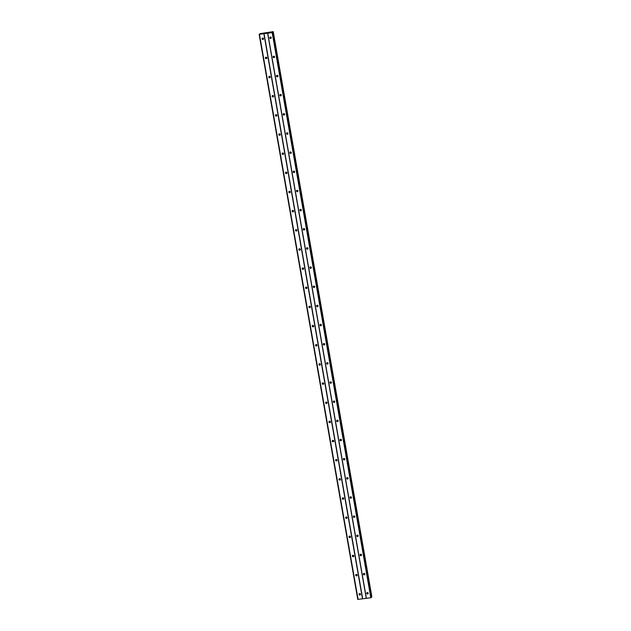 <?xml version="1.0" encoding="UTF-8"?>
<svg xmlns="http://www.w3.org/2000/svg" width="631" height="631" viewBox="0 0 631 631"><rect width="100%" height="100%" fill="white"/><g stroke="black" fill="none" stroke-linecap="round" stroke-linejoin="round"><path stroke-width="0.95" d="M366.737 593.385A0.741 0.718 36.6 0 1 367.628 592.588A0.741 0.718 36.6 0 1 368.062 593.732A0.741 0.718 36.6 0 1 366.737 593.385M368.196 593.282A0.741 0.718 36.6 0 1 367.258 592.588M363.401 574.226A0.741 0.718 36.6 0 1 364.284 573.429A0.741 0.718 36.6 0 1 364.718 574.573A0.741 0.718 36.6 0 1 363.401 574.226M364.852 574.123A0.741 0.718 36.6 0 1 363.913 573.429M360.056 555.067A0.741 0.718 36.6 0 1 360.94 554.27A0.741 0.718 36.6 0 1 361.374 555.414A0.741 0.718 36.6 0 1 360.056 555.067M361.508 554.972A0.741 0.718 36.6 0 1 360.569 554.27M356.712 535.916A0.741 0.718 36.6 0 1 357.596 535.112A0.741 0.718 36.6 0 1 358.029 536.255A0.741 0.718 36.6 0 1 356.712 535.916M358.163 535.814A0.741 0.718 36.6 0 1 357.225 535.112M353.368 516.757A0.741 0.718 36.6 0 1 354.251 515.961A0.741 0.718 36.6 0 1 354.685 517.105A0.741 0.718 36.6 0 1 353.368 516.757M354.819 516.655A0.741 0.718 36.6 0 1 353.881 515.953M350.024 497.599A0.741 0.718 36.6 0 1 350.907 496.802A0.741 0.718 36.6 0 1 351.341 497.946A0.741 0.718 36.6 0 1 350.024 497.599M351.475 497.496A0.741 0.718 36.6 0 1 350.536 496.802M346.679 478.44A0.741 0.718 36.6 0 1 347.563 477.643A0.741 0.718 36.6 0 1 347.996 478.787A0.741 0.718 36.6 0 1 346.679 478.44M348.138 478.345A0.741 0.718 36.6 0 1 347.192 477.643M343.335 459.281A0.741 0.718 36.6 0 1 344.218 458.485A0.741 0.718 36.6 0 1 344.652 459.628A0.741 0.718 36.6 0 1 343.335 459.281M344.794 459.187A0.741 0.718 36.6 0 1 343.848 458.485M339.991 440.13A0.741 0.718 36.6 0 1 340.882 439.326A0.741 0.718 36.6 0 1 341.316 440.47A0.741 0.718 36.6 0 1 339.991 440.13M341.45 440.028A0.741 0.718 36.6 0 1 340.503 439.326M336.646 420.972A0.741 0.718 36.6 0 1 337.538 420.175A0.741 0.718 36.6 0 1 337.971 421.319A0.741 0.718 36.6 0 1 336.646 420.972M338.106 420.869A0.741 0.718 36.6 0 1 337.167 420.167M333.31 401.813A0.741 0.718 36.6 0 1 334.193 401.016A0.741 0.718 36.6 0 1 334.627 402.16A0.741 0.718 36.6 0 1 333.31 401.813M334.761 401.71A0.741 0.718 36.6 0 1 333.823 401.016M329.966 382.654A0.741 0.718 36.6 0 1 330.849 381.858A0.741 0.718 36.6 0 1 331.283 383.001A0.741 0.718 36.6 0 1 329.966 382.654M331.417 382.56A0.741 0.718 36.6 0 1 330.478 381.858M326.621 363.495A0.741 0.718 36.6 0 1 327.505 362.699A0.741 0.718 36.6 0 1 327.939 363.842A0.741 0.718 36.6 0 1 326.621 363.495M328.073 363.401A0.741 0.718 36.6 0 1 327.134 362.699M323.277 344.345A0.741 0.718 36.6 0 1 324.16 343.548A0.741 0.718 36.6 0 1 324.594 344.684A0.741 0.718 36.6 0 1 323.277 344.345M324.728 344.242A0.741 0.718 36.6 0 1 323.79 343.54M319.933 325.186A0.741 0.718 36.6 0 1 320.816 324.389A0.741 0.718 36.6 0 1 321.25 325.533A0.741 0.718 36.6 0 1 319.933 325.186M321.384 325.083A0.741 0.718 36.6 0 1 320.445 324.381M316.588 306.027A0.741 0.718 36.6 0 1 317.472 305.23A0.741 0.718 36.6 0 1 317.906 306.374A0.741 0.718 36.6 0 1 316.588 306.027M318.048 305.925A0.741 0.718 36.6 0 1 317.101 305.23M313.244 286.868A0.741 0.718 36.6 0 1 314.128 286.072A0.741 0.718 36.6 0 1 314.561 287.215A0.741 0.718 36.6 0 1 313.244 286.868M314.703 286.774A0.741 0.718 36.6 0 1 313.757 286.072M309.9 267.71A0.741 0.718 36.6 0 1 310.791 266.913A0.741 0.718 36.6 0 1 311.225 268.057A0.741 0.718 36.6 0 1 309.9 267.71M311.359 267.615A0.741 0.718 36.6 0 1 310.413 266.913M306.556 248.559A0.741 0.718 36.6 0 1 307.447 247.762A0.741 0.718 36.6 0 1 307.881 248.906A0.741 0.718 36.6 0 1 306.556 248.559M308.015 248.456A0.741 0.718 36.6 0 1 307.068 247.754M303.219 229.4A0.741 0.718 36.6 0 1 304.103 228.603A0.741 0.718 36.6 0 1 304.536 229.747A0.741 0.718 36.6 0 1 303.219 229.4M304.67 229.298A0.741 0.718 36.6 0 1 303.732 228.603M299.875 210.241A0.741 0.718 36.6 0 1 300.758 209.445A0.741 0.718 36.6 0 1 301.192 210.588A0.741 0.718 36.6 0 1 299.875 210.241M301.326 210.139A0.741 0.718 36.6 0 1 300.388 209.445M296.531 191.083A0.741 0.718 36.6 0 1 297.414 190.286A0.741 0.718 36.6 0 1 297.848 191.43A0.741 0.718 36.6 0 1 296.531 191.083M297.982 190.988A0.741 0.718 36.6 0 1 297.043 190.286M293.186 171.924A0.741 0.718 36.6 0 1 294.07 171.127A0.741 0.718 36.6 0 1 294.503 172.271A0.741 0.718 36.6 0 1 293.186 171.924M294.638 171.829A0.741 0.718 36.6 0 1 293.699 171.127M289.842 152.773A0.741 0.718 36.6 0 1 290.725 151.976A0.741 0.718 36.6 0 1 291.159 153.12A0.741 0.718 36.6 0 1 289.842 152.773M291.293 152.67A0.741 0.718 36.6 0 1 290.355 151.968M286.498 133.614A0.741 0.718 36.6 0 1 287.381 132.818A0.741 0.718 36.6 0 1 287.815 133.961A0.741 0.718 36.6 0 1 286.498 133.614M287.957 133.512A0.741 0.718 36.6 0 1 287.01 132.818M283.153 114.456A0.741 0.718 36.6 0 1 284.037 113.659A0.741 0.718 36.6 0 1 284.471 114.803A0.741 0.718 36.6 0 1 283.153 114.456M284.613 114.353A0.741 0.718 36.6 0 1 283.666 113.659M279.809 95.297A0.741 0.718 36.6 0 1 280.7 94.5A0.741 0.718 36.6 0 1 281.126 95.644A0.741 0.718 36.6 0 1 279.809 95.297M281.268 95.202A0.741 0.718 36.6 0 1 280.322 94.5M276.465 76.146A0.741 0.718 36.6 0 1 277.356 75.341A0.741 0.718 36.6 0 1 277.79 76.485A0.741 0.718 36.6 0 1 276.465 76.146M277.924 76.043A0.741 0.718 36.6 0 1 276.977 75.341M273.12 56.987A0.741 0.718 36.6 0 1 274.012 56.191A0.741 0.718 36.6 0 1 274.446 57.334A0.741 0.718 36.6 0 1 273.12 56.987M274.58 56.885A0.741 0.718 36.6 0 1 273.641 56.183M269.784 37.828A0.741 0.718 36.6 0 1 270.667 37.032A0.741 0.718 36.6 0 1 271.101 38.175A0.741 0.718 36.6 0 1 269.784 37.828M271.235 37.726A0.741 0.718 36.6 0 1 270.297 37.032M359.039 594.418A0.741 0.718 36.6 0 1 359.922 593.621A0.741 0.718 36.6 0 1 360.356 594.765A0.741 0.718 36.6 0 1 359.039 594.418M360.49 594.323A0.741 0.718 36.6 0 1 359.552 593.621M355.695 575.267A0.741 0.718 36.6 0 1 356.578 574.462A0.741 0.718 36.6 0 1 357.012 575.606A0.741 0.718 36.6 0 1 355.695 575.267M357.146 575.164A0.741 0.718 36.6 0 1 356.207 574.462M352.35 556.108A0.741 0.718 36.6 0 1 353.234 555.312A0.741 0.718 36.6 0 1 353.668 556.455A0.741 0.718 36.6 0 1 352.35 556.108M353.802 556.006A0.741 0.718 36.6 0 1 352.863 555.304M349.006 536.949A0.741 0.718 36.6 0 1 349.889 536.153A0.741 0.718 36.6 0 1 350.323 537.297A0.741 0.718 36.6 0 1 349.006 536.949M350.457 536.847A0.741 0.718 36.6 0 1 349.519 536.153M345.662 517.791A0.741 0.718 36.6 0 1 346.545 516.994A0.741 0.718 36.6 0 1 346.979 518.138A0.741 0.718 36.6 0 1 345.662 517.791M347.113 517.696A0.741 0.718 36.6 0 1 346.174 516.994M342.317 498.632A0.741 0.718 36.6 0 1 343.201 497.835A0.741 0.718 36.6 0 1 343.635 498.979A0.741 0.718 36.6 0 1 342.317 498.632M343.777 498.537A0.741 0.718 36.6 0 1 342.83 497.835M338.973 479.481A0.741 0.718 36.6 0 1 339.864 478.684A0.741 0.718 36.6 0 1 340.29 479.828A0.741 0.718 36.6 0 1 338.973 479.481M340.432 479.379A0.741 0.718 36.6 0 1 339.486 478.677M335.629 460.322A0.741 0.718 36.6 0 1 336.52 459.526A0.741 0.718 36.6 0 1 336.954 460.669A0.741 0.718 36.6 0 1 335.629 460.322M337.088 460.22A0.741 0.718 36.6 0 1 336.142 459.526M332.285 441.164A0.741 0.718 36.6 0 1 333.176 440.367A0.741 0.718 36.6 0 1 333.61 441.511A0.741 0.718 36.6 0 1 332.285 441.164M333.744 441.061A0.741 0.718 36.6 0 1 332.805 440.367M328.948 422.005A0.741 0.718 36.6 0 1 329.832 421.208A0.741 0.718 36.6 0 1 330.265 422.352A0.741 0.718 36.6 0 1 328.948 422.005M330.399 421.91A0.741 0.718 36.6 0 1 329.461 421.208M325.604 402.846A0.741 0.718 36.6 0 1 326.487 402.05A0.741 0.718 36.6 0 1 326.921 403.193A0.741 0.718 36.6 0 1 325.604 402.846M327.055 402.752A0.741 0.718 36.6 0 1 326.117 402.05M322.26 383.695A0.741 0.718 36.6 0 1 323.143 382.899A0.741 0.718 36.6 0 1 323.577 384.042A0.741 0.718 36.6 0 1 322.26 383.695M323.711 383.593A0.741 0.718 36.6 0 1 322.772 382.891M318.915 364.537A0.741 0.718 36.6 0 1 319.799 363.74A0.741 0.718 36.6 0 1 320.232 364.884A0.741 0.718 36.6 0 1 318.915 364.537M320.367 364.434A0.741 0.718 36.6 0 1 319.428 363.74M315.571 345.378A0.741 0.718 36.6 0 1 316.454 344.581A0.741 0.718 36.6 0 1 316.888 345.725A0.741 0.718 36.6 0 1 315.571 345.378M317.022 345.275A0.741 0.718 36.6 0 1 316.084 344.581M312.227 326.219A0.741 0.718 36.6 0 1 313.11 325.422A0.741 0.718 36.6 0 1 313.544 326.566A0.741 0.718 36.6 0 1 312.227 326.219M313.686 326.124A0.741 0.718 36.6 0 1 312.739 325.422M308.882 307.068A0.741 0.718 36.6 0 1 309.766 306.264A0.741 0.718 36.6 0 1 310.2 307.407A0.741 0.718 36.6 0 1 308.882 307.068M310.342 306.966A0.741 0.718 36.6 0 1 309.395 306.264M305.538 287.91A0.741 0.718 36.6 0 1 306.429 287.113A0.741 0.718 36.6 0 1 306.863 288.257A0.741 0.718 36.6 0 1 305.538 287.91M306.997 287.807A0.741 0.718 36.6 0 1 306.051 287.105M302.194 268.751A0.741 0.718 36.6 0 1 303.085 267.954A0.741 0.718 36.6 0 1 303.519 269.098A0.741 0.718 36.6 0 1 302.194 268.751M303.653 268.648A0.741 0.718 36.6 0 1 302.714 267.954M298.857 249.592A0.741 0.718 36.6 0 1 299.741 248.795A0.741 0.718 36.6 0 1 300.175 249.939A0.741 0.718 36.6 0 1 298.857 249.592M300.309 249.497A0.741 0.718 36.6 0 1 299.37 248.795M295.513 230.433A0.741 0.718 36.6 0 1 296.396 229.637A0.741 0.718 36.6 0 1 296.83 230.78A0.741 0.718 36.6 0 1 295.513 230.433M296.964 230.339A0.741 0.718 36.6 0 1 296.026 229.637M292.169 211.282A0.741 0.718 36.6 0 1 293.052 210.478A0.741 0.718 36.6 0 1 293.486 211.622A0.741 0.718 36.6 0 1 292.169 211.282M293.62 211.18A0.741 0.718 36.6 0 1 292.681 210.478M288.824 192.124A0.741 0.718 36.6 0 1 289.708 191.327A0.741 0.718 36.6 0 1 290.142 192.471A0.741 0.718 36.6 0 1 288.824 192.124M290.276 192.021A0.741 0.718 36.6 0 1 289.337 191.319M285.48 172.965A0.741 0.718 36.6 0 1 286.364 172.168A0.741 0.718 36.6 0 1 286.797 173.312A0.741 0.718 36.6 0 1 285.48 172.965M286.931 172.862A0.741 0.718 36.6 0 1 285.993 172.168M282.136 153.806A0.741 0.718 36.6 0 1 283.019 153.01A0.741 0.718 36.6 0 1 283.453 154.153A0.741 0.718 36.6 0 1 282.136 153.806M283.595 153.712A0.741 0.718 36.6 0 1 282.649 153.01M278.792 134.648A0.741 0.718 36.6 0 1 279.675 133.851A0.741 0.718 36.6 0 1 280.109 134.995A0.741 0.718 36.6 0 1 278.792 134.648M280.251 134.553A0.741 0.718 36.6 0 1 279.304 133.851M275.447 115.497A0.741 0.718 36.6 0 1 276.339 114.692A0.741 0.718 36.6 0 1 276.772 115.836A0.741 0.718 36.6 0 1 275.447 115.497M276.906 115.394A0.741 0.718 36.6 0 1 275.96 114.692M272.103 96.338A0.741 0.718 36.6 0 1 272.994 95.541A0.741 0.718 36.6 0 1 273.428 96.685A0.741 0.718 36.6 0 1 272.103 96.338M273.562 96.235A0.741 0.718 36.6 0 1 272.616 95.533M268.767 77.179A0.741 0.718 36.6 0 1 269.65 76.383A0.741 0.718 36.6 0 1 270.084 77.526A0.741 0.718 36.6 0 1 268.767 77.179M270.218 77.077A0.741 0.718 36.6 0 1 269.279 76.383M265.422 58.02A0.741 0.718 36.6 0 1 266.306 57.224A0.741 0.718 36.6 0 1 266.739 58.367A0.741 0.718 36.6 0 1 265.422 58.02M266.874 57.926A0.741 0.718 36.6 0 1 265.935 57.224M262.078 38.862A0.741 0.718 36.6 0 1 262.961 38.065A0.741 0.718 36.6 0 1 263.395 39.209A0.741 0.718 36.6 0 1 262.078 38.862M263.529 38.767A0.741 0.718 36.6 0 1 262.591 38.065M266.14 32.836L265.509 33.096M265.99 33.033L265.438 33.12M266.479 32.836L266.952 32.773M267.031 32.749L266.448 32.97M266.96 32.899L266.314 33.001M260.098 33.624L273.231 31.645L272.15 32.094L272.742 32.291L272.174 32.607L259.459 34.319L260.13 33.822M259.136 34.279L357.769 599.418L370.799 597.738L371.367 597.447L272.742 32.291L371.359 597.407M371.864 596.776L273.231 31.645L371.864 596.776L371.304 597.021M267.623 33.183L366.256 598.322M264.058 33.664L362.691 598.803M267.757 33.198L366.39 598.33M272.174 32.607L370.799 597.738M272.624 32.465L371.257 597.596M273.042 31.802L371.675 596.934M259.459 34.319L358.092 599.45M263.876 33.719L362.502 598.858M273.136 31.771L371.769 596.902"/></g></svg>
